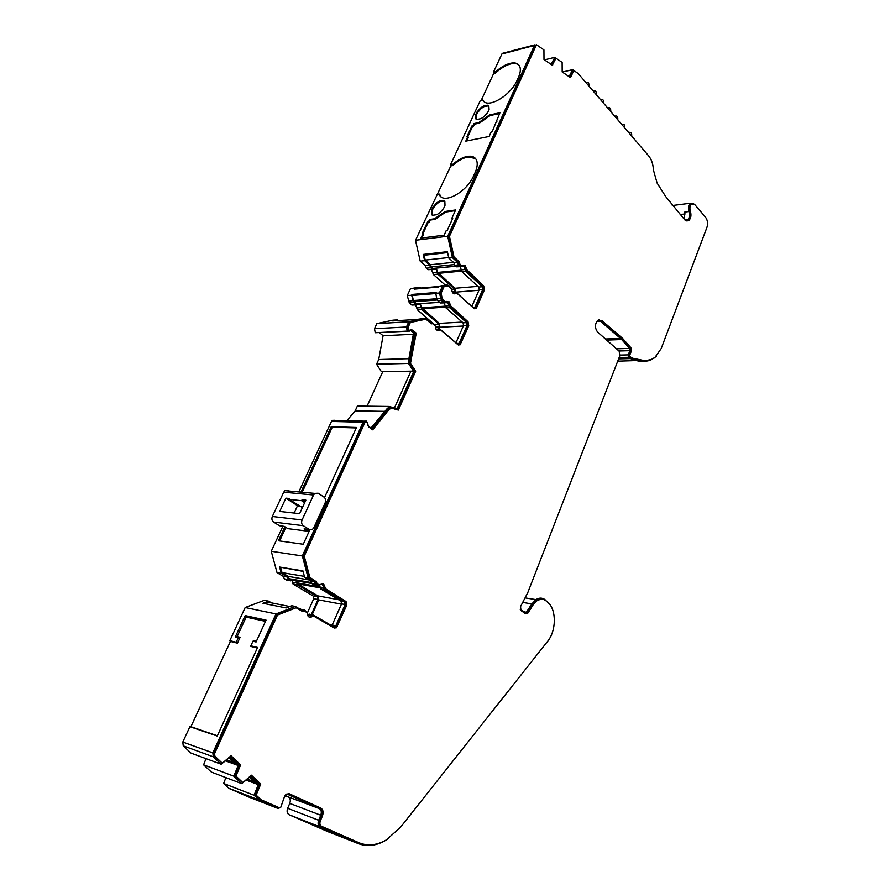 <?xml version="1.0" encoding="UTF-8"?>
<svg xmlns="http://www.w3.org/2000/svg" width="890" height="890" viewBox="0 0 890 890"><rect width="100%" height="100%" fill="white"/><g stroke="black" fill="none" stroke-linecap="round" stroke-linejoin="round"><path stroke-width="1.33" d="M432.674 269.459L427.979 269.692L426.288 268.19L425.253 265.632L420.214 261.137L424.63 260.659L429.659 265.164L430.693 267.734L432.384 269.247L436.189 269.37L437.858 274.142L454.545 289.061L454.645 292.487M445.156 284.989L433.441 274.565L431.461 269.57M451.152 288.104L448.204 285.312L446.591 284.867L442.553 285.957L439.382 293.01L435.766 293.3L436.133 292.487L412.014 294.445L411.658 295.246L413.683 302.533L416.253 304.736L420.136 304.758L421.849 309.531L438.915 324.149L439.393 326.741L438.336 329.133M435.021 325.15L417.443 309.831L415.586 304.947M596.745 321.39L600.45 321.257L621.098 338.957L629.586 348.424L629.886 350.682L628.262 354.887L620.019 355.099M436.678 194.61L439.159 194.209C442.653 205.101 466.594 192.585 473.647 175.786L475.049 172.716C477.274 167.676 477.797 163.56 476.606 160.356C475.082 156.918 471.956 155.605 467.217 156.406C462.655 157.341 457.938 159.922 453.077 164.149L452.721 165.573L450.83 165.918L450.585 164.606L480.322 100.492L482.814 99.925C486.697 109.459 510.471 96.109 517.079 80.345L518.403 77.452C520.383 72.991 520.85 69.376 519.805 66.605C518.292 63.268 515.021 62.189 509.992 63.368C505.42 64.603 500.736 67.329 495.953 71.567L495.574 73.013L493.672 73.481L493.449 72.19L501.893 53.979L534.423 45.468L447.703 236.228L415.497 240.278L450.83 165.918M475.46 158.453L467.795 156.996C462.889 158.008 457.861 160.879 452.721 165.573M519.015 65.215C517.112 63.468 514.287 63.056 510.537 63.969C505.609 65.315 500.625 68.33 495.574 73.013M439.382 293.01L441.418 300.475L443.988 302.733L447.881 302.756L449.595 307.651L466.683 322.625L467.172 325.273L458.784 344.007L457.349 343.963L440.027 329.178L435.966 329.122M448.905 305.693L445.289 305.938L444.11 302.889M457.46 262.283L453.833 262.65L448.794 258.044L452.42 257.655L457.46 262.283L458.495 264.909L460.186 266.455L464.002 266.588L465.67 271.472L482.369 286.758L482.847 289.395L474.648 307.718L473.235 307.651L456.303 292.543L452.487 292.521M465.003 269.525L461.376 269.87L460.063 266.711M367.247 422.338L366.357 421.092L363.954 421.17L363.131 422.261L302.344 555.961L308.151 577.922L314.337 581.671L315.594 584.318L317.63 585.553L319.866 584.886C322.069 583.94 323.27 584.852 323.471 587.634L324.283 589.581L344.552 601.818L345.131 604.555L335.864 625.748L333.605 626.827L313.058 614.856L308.385 615.802L307.272 614.334M318.542 584.685L323.637 583.918L325.273 587.823L324.305 587.656L322.213 583.529M620.775 337.688L621.765 337.655L622.956 338.823L621.977 338.868L599.003 319.732M461.688 265.665L465.348 265.687L466.683 269.603L465.693 269.703L464.358 265.787L463.045 265.131M445.445 301.921L449.239 301.866L450.607 305.793L449.617 305.86L448.237 301.944L447.003 301.321M461.365 270.126L437.88 272.407L436.078 268.246M445.278 306.16L421.86 307.784L420.236 303.757M249.656 777.248L255.675 782.977L246.708 779.618M229.297 757.846L235.583 763.831L226.071 760.383M281.819 526.046L279.46 525.745L273.575 522.052C271.884 520.695 271.472 518.848 272.34 516.489L283.71 492.203L284.945 490.646L288.316 490.479M273.575 522.052L303.301 525.69L309.231 529.483L304.135 528.838L307.807 531.185L287.859 528.649L284.199 526.346L279.46 525.745M303.301 525.69C301.599 524.31 301.187 522.408 302.066 519.982L272.34 516.489M283.71 492.203L313.536 494.996L314.782 493.394L318.186 493.216L323.993 497.098C325.618 498.478 326.018 500.336 325.228 502.683L313.858 527.648L312.579 529.272L309.231 529.483M289.584 498.511L285.901 498.144L279.705 511.439L299.607 513.663L305.849 500.124L302.055 499.746L301.621 500.681L289.161 499.435L289.584 498.511M313.536 494.996L302.066 519.982M284.878 526.769L278.392 540.775L303.256 544.246L309.853 529.784M324.539 497.555L356.49 427.478L331.225 426.688L300.931 492.114M302.344 555.961L271.261 551.277L282.909 526.179M298.795 491.925L331.481 421.426L363.131 422.261M356.267 427.957L332.27 427.2L302.177 492.237M285.89 527.414L279.627 540.953M308.619 529.405L307.807 531.185M289.161 499.435L302.422 507.578M299.763 506.332L298.25 506.176L285.901 498.144M334.696 420.291L332.304 420.369L331.481 421.426M346.811 420.736L355.177 410.88L357.38 406.062L389.186 406.463L371.597 428.535L367.893 425.687M367.058 406.185L382.644 371.964M394.504 407.854L410.78 371.497L381.387 371.675L376.559 364.221L378.706 359.538L383.101 335.741L379.307 332.649M374.479 328.722L376.837 323.637L408.81 321.768L406.441 326.986L374.479 328.722L375.235 332.726L407.375 331.225M376.837 323.637L393.046 320.166L397.43 319.899L398.264 320.589M416.464 304.892L411.848 305.059L409.289 302.867L407.264 295.591L410.412 288.716L418.834 287.27L420.837 288.049M420.214 261.137L415.497 240.278M481.245 100.281L493.672 73.481M503.462 53.066L501.893 53.979M636.183 360.584L617.727 361.173M328.11 831.727L289.15 814.762C287.092 813.516 286.602 811.357 287.659 808.287L289.751 803.392C290.808 800.344 290.307 798.174 288.26 796.906L285.1 795.493M225.893 777.604L223.635 783.467L228.73 788.217L247.32 796.472M206.013 758.636L203.588 764.822L211.408 772.097L241.735 783.634L233.847 776.191L238.387 764.855L235.583 763.831M183.24 745.853L191.038 753.118L221.165 764.232L213.288 756.8L212.832 752.862L182.795 742.038L183.24 745.853L213.288 756.8M182.795 742.038L189.904 726.696L190.894 726.707L230.421 641.445L229.809 640.678L245.184 607.525L264.33 600.316L268.558 601.151L262.939 603.275L286.157 607.948L291.82 605.756L295.313 606.446L275.989 613.944L245.184 607.525M307.228 613.321L313.758 598.67L313.18 596.011L293.055 584.029L292.131 580.825M287.392 580.258L284.422 578.889L283.176 576.308L277.035 572.648L271.261 551.277M618.661 350.749L597.179 331.647M600.45 321.257L596.723 321.446M656.253 356.467L650.423 360.272C643.826 362.141 637.196 361.596 630.509 358.614L618.606 358.893M680.149 214.523L685.2 213.923M684.321 219.307L684.755 212.054L688.971 211.542C687.981 207.937 688.415 205.167 690.295 203.243L693.655 203.643M452.71 218.406L451.72 218.551L455.647 209.94L445.2 211.464L434.442 218.807L429.547 219.496L428.491 221.788L427.545 221.922L422.16 233.547L423.117 233.425L420.937 238.131L444.143 235.183L446.324 230.388L447.303 230.265L452.71 218.406M492.17 131.776L499.957 112.718L489.467 114.988L478.831 122.542L473.903 123.588L472.901 125.746L471.945 125.946L466.883 136.904L467.829 136.715L465.782 141.143L489.133 136.482L491.18 131.976L492.17 131.776M436.645 202.898L432.874 207.203L431.45 210.263L431.606 214.568L432.985 215.224L436.857 214.668L439.782 212.799L443.598 208.449L445.022 205.368L444.822 201.073L443.409 200.428L439.549 201.029L436.645 202.898L437.246 203.465L433.463 207.759L432.051 210.819L432.228 215.169L431.606 214.568M453.077 164.149L450.585 164.606M495.953 71.567L493.449 72.19M480.544 107.99L476.873 112.196L475.538 115.077L475.794 118.882L477.24 119.438L481.123 118.604L484.026 116.657L487.753 112.407L489.088 109.492L488.799 105.721L487.32 105.176L483.426 106.055L480.544 107.99L481.112 108.58L477.429 112.785L476.094 115.667L476.328 119.416M482.858 99.992L483.982 101.427M437.613 194.421L439.504 194.109L440.951 196.668M424.63 260.659L423.217 254.429L447.392 251.692L448.794 258.044M452.42 257.655L447.703 236.228M429.659 265.164L425.253 265.632M410.412 288.716L414.807 288.338L414.451 289.139L438.57 287.081L438.937 286.269L446.591 284.867M418.834 287.27L414.807 288.338M411.658 295.246L407.264 295.591M408.81 321.768L425.097 318.22L416.709 319.477L392.668 320.923L397.43 319.899M413.338 334.295L383.101 335.741M378.706 359.538L408.899 358.703M384.869 411.369L355.177 410.88M308.151 577.922L304.647 577.332L302.934 570.868L279.582 567.041L281.285 573.371L277.035 572.648M281.285 573.371L287.425 577.031L283.176 576.308M287.425 577.031L288.683 579.635L290.707 580.836L292.888 580.213M296.036 580.758L297.327 584.786L317.463 596.801L318.041 599.471L311.166 614.923M271.617 602.908L268.558 601.151M189.904 726.696L217.249 736.052L257.599 647.464L250.869 645.817L252.96 641.245L256.075 641.99L266.054 620.119L245.195 615.602L235.283 637.006L238.286 637.73L236.206 642.235L229.809 640.678M275.989 613.944L212.832 752.862M236.206 642.235L237.43 643.159L230.421 641.445M265.498 621.342L246.118 617.126L237.118 636.595L240.122 637.307L237.43 643.159M190.894 726.707L217.383 735.763M257.344 648.042L250.869 646.452L250.869 645.817M252.96 641.245L253.583 640.522L256.431 641.201M247.186 796.417L277.847 808.387L259.78 800.477L229.286 788.585M288.26 796.906L319.265 808.565L287.715 794.358M388.296 838.669L385.459 840.483C375.758 846.023 366.446 846.957 357.513 843.297L320.144 826.921L289.15 814.762M522.719 602.43L531.853 603.898L535.958 599.593C539.084 597.668 542.055 597.635 544.858 599.504L550.176 604.911M307.139 612.442L304.224 609.717L301.599 610.095L295.313 606.446M229.976 757.168L221.165 764.232M230.143 757.001L238.387 764.855M250.224 776.692L241.735 783.634M250.513 776.425L258.501 784.034L255.675 782.977M259.78 800.477L254.084 795.248L258.501 784.034M277.847 808.387L280.673 807.542L279.249 807.72L261.182 799.787L256.131 795.126L260.726 784.079L251.403 775.179L242.87 782.622L235.917 776.058L240.634 764.899L231.055 755.744L222.3 763.186L214.902 756.2L214.601 753.574L277.513 615.023L296.125 607.781L302.622 611.552L304.758 610.885L307.239 613.065C307.506 616.759 309.119 617.971 312.079 616.703L313.58 616.014L334.151 627.984L336.398 627.806L346.8 605.156L345.832 604.977L344.964 600.872L324.716 588.624L324.305 587.656M285.657 794.815L287.937 794.447M319.265 808.565C321.334 809.856 321.835 812.081 320.767 815.229L289.751 803.392M320.144 826.921C318.086 825.653 317.585 823.439 318.653 820.28L320.767 815.229M531.853 603.898L526.057 612.765L520.272 609.528M619.14 357.524L628.729 357.291L628.262 354.887M628.729 357.291L630.509 358.614M688.971 211.542C689.973 215.169 689.516 217.939 687.614 219.874L684.989 220.064M631.689 136.048C631.9 133.211 631.121 131.976 629.352 132.354L628.952 132.855M622.01 124.745L622.41 124.255C624.202 123.877 624.991 125.112 624.78 127.982M614.99 116.534L615.379 116.056C617.193 115.667 617.994 116.913 617.794 119.816M607.881 108.224L608.259 107.746C610.106 107.356 610.918 108.613 610.718 111.539M600.672 99.814L601.05 99.346C602.919 98.946 603.754 100.214 603.553 103.173M593.385 91.292L593.752 90.836C595.644 90.424 596.489 91.715 596.3 94.696M586.009 82.67L586.365 82.225C588.29 81.802 589.147 83.093 588.946 86.108M562.202 71.934L569.111 76.64L572.604 69.642L577.276 72.88M561.712 62.133L554.748 57.327L544.502 59.875M544.001 59.53L551.155 64.403L554.748 57.327M543.534 49.595L536.548 44.789L534.423 45.468M434.821 324.972L432.596 322.836L430.382 322.714L425.097 318.22M409.556 331.102L407.197 331.102L406.441 326.986M411.269 331.013L414.428 333.65L408.499 363.465L413.728 371.442L397.074 408.721L389.186 406.463M372.053 429.358L389.575 407.587L398.331 410.101L415.73 371.097L410.401 363.365L416.264 333.16L412.637 330.123L410.835 329.745M397.585 409.545L414.74 371.108L409.411 363.387L415.285 333.205L411.647 330.168M408.911 330.401L407.587 330.257L407.086 327.531L409.289 322.692L424.964 319.254L425.954 319.199L431.416 323.849L433.219 323.604L435.31 326.074C435.622 329.823 437.09 331.169 439.705 330.09L440.65 329.945L457.983 344.742L460.13 344.808L468.752 325.74L467.762 325.796L467.039 321.813L449.617 305.86M430.96 323.459L431.873 323.437M437.88 330.579L439.582 329.945M458.661 345.12L467.762 325.796M444.344 301.921L441.117 298.417L440.149 293.222L443.02 286.836L447.136 285.79M454.334 293.845L455.869 293.288M474.615 308.797L483.426 289.929L482.714 285.968L465.693 269.703M460.542 265.665L458.851 264.108L458.216 261.849L453.01 257.077L448.471 236.44L534.957 46.08L536.158 45.512M551.733 64.825L554.993 58.451L555.994 58.195L562.135 62.434L562.191 71.957L570.523 77.63L573.839 70.51L578.255 73.614L648.632 155.839C651.558 159.477 653.138 164.116 653.36 169.768L657.098 183.051L665.698 196.568L684.721 219.774L688.827 220.509C690.985 218.317 691.497 215.158 690.362 211.052C689.494 207.926 689.884 205.534 691.508 203.866L694.645 204.444L705.57 217.271C707.617 220.175 708.084 223.512 706.971 227.295L661.214 348.535L654.74 357.736L651.302 359.438C644.805 361.284 638.264 360.739 631.678 357.813L629.931 356.512L629.697 355.31L631.322 351.094L630.343 351.127L629.886 347.734L621.977 338.868M569.678 77.052L572.848 70.744L573.839 70.51M686.991 221.076L687.848 220.62C690.006 218.428 690.518 215.28 689.383 211.175C688.526 208.049 688.904 205.657 690.529 203.988L692.031 203.565M643.837 360.506L630.687 357.836L628.952 356.534L628.718 355.332L630.343 351.127M525.734 613.811L532.287 604.466L536.158 600.405L542.043 599.181M359.338 842.886L320.567 825.909C318.92 824.897 318.52 823.128 319.377 820.602L321.49 815.552C322.77 811.769 322.169 809.11 319.699 807.564L288.772 793.602M278.392 807.386L260.247 799.42L255.185 794.759L259.78 783.734L251.169 775.502M242.87 782.622L234.982 775.702L239.699 764.555L230.821 756.077M222.3 763.186L213.967 755.866L213.667 753.24L276.556 614.823L296.125 607.781M301.866 611.119L303.79 610.696M309.242 617.126L313.169 615.936M334.251 628.04L336.576 626.16L345.832 604.977M318.053 584.596L316.017 583.362L315.26 581.014L308.875 577.132L303.29 555.994L363.821 422.772L365.723 421.849M452.387 219.107L451.72 218.551M423.117 233.425L423.718 233.981L421.86 238.008M427.545 221.922L428.146 222.489L423.084 233.425M428.491 221.788L429.091 222.355L428.146 222.489M429.547 219.496L430.159 220.064L429.091 222.355M434.442 218.807L435.054 219.374L430.159 220.064M445.2 211.464L445.812 212.031L435.054 219.374M455.324 210.652L445.812 212.031M496.898 121.407L496.264 120.829M471.945 125.946L472.512 126.536L467.806 136.715L468.407 137.294L466.716 140.954M472.901 125.746L473.469 126.336L472.512 126.536M473.903 123.588L474.47 124.177L473.469 126.336M478.831 122.542L479.399 123.132L474.47 124.177M489.467 114.988L490.034 115.589L479.399 123.132M499.59 113.52L490.034 115.589M444.811 201.051L440.149 201.596L437.246 203.465M488.821 105.788L483.982 106.644L481.112 108.58M423.217 254.429L424.13 255.241L447.592 252.604M424.13 255.241L425.22 260.091L430.415 264.742L431.049 266.956L432.74 268.469L455.925 266.243M419.379 288.171L416.042 289.005M455.569 292.22L454.89 288.282L437.88 272.407M412.014 294.445L413.394 300.531L416.609 303.935L439.627 302.344M438.492 330.613L439.705 330.09M439.271 328.866L439.994 327.253L439.271 323.37L421.86 307.784M414.428 333.65L413.438 333.694L408.377 361.574L409.356 361.551M408.499 363.465L376.559 364.221M388.307 408.421L387.328 408.41L370.974 428.079M331.225 426.688L332.27 427.2M303.067 571.38L279.582 567.041M314.337 581.671L310.821 581.059L304.647 577.332M280.684 567.698L281.997 572.604L288.349 576.397L289.105 578.7L291.608 579.991M289.817 606.524L268.413 602.263L264.764 603.643M311.044 617.215L311.333 616.559M312.156 614.69L318.742 599.893L317.875 595.877L297.738 583.862L297.127 580.948M238.286 637.73L240.122 637.307M235.283 637.006L237.118 636.595M245.195 615.602L246.118 617.126M413.728 371.442L410.78 371.497M455.958 342.784L463.545 325.462L463.067 322.825L445.968 307.896L449.595 307.651M445.289 305.938L445.968 307.896M443.988 302.733L440.361 302.989L444.199 302.889M440.361 302.989L437.791 300.742L441.418 300.475M440.428 298.617L436.801 298.884L437.791 300.742M436.801 298.884L435.766 293.3M438.937 286.269L442.553 285.957M471.878 306.438L479.221 289.684L478.742 287.058L462.043 271.817L465.67 271.472M461.376 269.87L462.043 271.817M460.186 266.455L456.559 266.822L460.475 266.666M456.559 266.822L454.868 265.276L458.495 264.909M453.833 262.65L454.868 265.276M299.329 608.782L300.72 609.016M307.439 614.745L309.542 614.144M331.814 625.781L341.593 603.887L341.015 601.162L320.767 588.946L324.283 589.581M323.471 587.634L319.944 587.011L320.767 588.946M319.944 587.011L319.61 585.086M317.63 585.553L315.071 585.108M314.114 584.941L312.079 583.707L315.594 584.318M310.821 581.059L312.079 583.707M303.29 555.994L304.247 556.139L364.789 422.795L366.936 422.005L368.827 426.966L372.676 429.826L390.554 407.598M308.875 577.132L309.831 577.298L304.247 556.139M315.26 581.014L309.831 577.298M319.021 584.763L316.985 583.529L316.228 581.17M344.964 600.872L325.673 588.791L325.273 587.823M345.932 601.05L346.8 605.156M276.556 614.823L277.513 615.023M239.699 764.555L240.634 764.899M238.754 765.878L239.688 766.223M234.982 775.702L235.917 776.058M259.78 783.734L260.726 784.079M258.857 785.047L259.802 785.403M255.185 794.759L256.131 795.126M319.699 807.564L289.328 793.78L286.502 794.114L284.266 797.262L280.661 807.542M320.656 807.92C323.126 809.466 323.726 812.136 322.447 815.919L321.49 815.552M526.969 612.832L527.948 612.999L533.266 604.622L537.148 600.561C540.085 598.736 542.889 598.714 545.526 600.472L548.229 602.541C556.628 610.462 556.272 630.943 547.561 641.423L400.522 827.244L386.293 839.915C376.782 845.366 367.648 846.29 358.881 842.697L321.524 826.287C319.877 825.275 319.477 823.495 320.333 820.969L322.447 815.919M527.948 612.999L525.678 613.777L521.017 610.596L520.528 606.624L527.848 592.462L619.818 355.8L619.162 351.205L597.769 332.248C594.687 328.143 594.687 324.171 597.757 320.322L600.706 320.489M621.765 337.655L601.696 320.445M629.886 347.734L630.865 347.701L622.956 338.823M630.865 347.701L631.322 351.094M630.687 357.836L631.678 357.813M569.756 76.674L570.757 76.44M551.811 64.447L552.812 64.202L555.994 58.195M448.471 236.44L449.461 236.317L535.958 45.824L537.382 45.368L543.935 49.885L544.001 59.552L552.579 65.404L552.812 64.202M453.01 257.077L454 256.965L449.461 236.317M458.216 261.849L459.207 261.738L454 256.965M461.532 265.565L459.841 264.007L459.207 261.738M482.714 285.968L483.715 285.89L466.683 269.603M483.715 285.89L484.416 289.851L483.426 289.929M475.694 307.628L476.684 307.562L484.416 289.851M476.684 307.562L476.005 308.485L473.88 308.385L456.937 293.266L456.047 293.366C453.477 294.401 452.042 293.044 451.72 289.295L448.838 286.035L443.02 286.836M440.149 293.222L441.14 293.144L444.01 286.758M445.334 301.844L442.108 298.35L441.14 293.144M467.039 321.813L468.029 321.757L450.607 305.793M468.029 321.757L468.752 325.74M409.289 322.692L425.954 319.199M407.587 330.257L408.566 330.212L408.076 327.476L410.279 322.625M412.637 330.123L408.566 330.212M415.285 333.205L416.264 333.16M410.056 361.952L411.047 361.93M409.411 363.387L410.401 363.365M413.828 370.374L414.807 370.351M414.74 371.108L415.73 371.097M388.908 409.066L389.887 409.077M425.22 260.091L448.682 257.544M375.235 332.726L407.197 331.102M413.338 371.13L381.387 371.675M281.997 572.604L304.391 576.375M254.084 795.248L223.635 783.467M430.415 264.742L453.488 262.339M288.349 576.397L308.941 579.924M258.111 784.591L246.13 780.096M226.739 759.86L234.27 762.597M254.329 781.687L247.364 779.095M435.811 293.567L412.426 295.447M551.255 63.902L550.632 64.058M435.855 293.11L412.637 294.979M225.47 760.85L237.986 765.411M203.588 764.822L233.847 776.191M562.391 72.068L572.604 69.642M568.599 76.295L569.211 76.151M294.134 513.052L297.527 505.709M304.135 528.838L306.516 529.138M305.103 501.749L302.055 499.746M304.669 502.672L301.621 500.681M620.53 338.434L605.478 339.001M606.724 340.102L621.665 339.546M629.586 348.424L616.559 348.813M641.011 360.472L641.99 360.45M426.288 268.19L430.693 267.734M432.384 269.247L427.979 269.692M437.19 272.229L432.774 272.663M433.441 274.565L437.858 274.142M454.545 289.061L451.72 289.295M455.024 291.642L452.131 291.864M412.693 300.72L408.299 301.054M409.289 302.867L413.683 302.533M416.253 304.736L411.848 305.059M421.159 307.617L416.765 307.929M417.443 309.831L421.849 309.531M438.915 324.149L434.509 324.394M439.393 326.741L435.299 326.964M284.422 578.889L288.683 579.635M290.707 580.836L286.447 580.091M296.503 582.883L292.243 582.138M293.055 584.029L297.327 584.786M317.463 596.801L313.18 596.011M318.041 599.471L313.758 598.67M326.274 831.004L357.513 843.297M629.886 350.682L618.939 350.994M432.051 210.819L431.45 210.263M432.874 207.203L433.463 207.759M439.549 201.029L440.149 201.596M443.409 200.428L444.01 200.995M431.505 214.001L432.106 214.568M476.094 115.667L475.538 115.077M476.873 112.196L477.429 112.785M483.426 106.055L483.982 106.644M487.32 105.176L487.876 105.765M475.705 118.459L476.272 119.049M259.224 800.099L228.73 788.217M318.653 820.28L287.659 808.287M526.535 612.264L523.52 611.764M436.189 329.311L438.447 329.2M456.759 343.462L459.262 343.362M463.545 325.462L467.172 325.273M463.067 322.825L466.683 322.625M452.71 292.688L454.768 292.521M472.801 307.261L475.104 307.106M479.221 289.684L482.847 289.395M478.742 287.058L482.369 286.758M307.684 614.523L311.189 615.235M332.337 625.014L335.864 625.748M341.593 603.887L345.131 604.555M341.015 601.162L344.552 601.818M363.821 422.772L364.789 422.795M316.017 583.362L316.985 583.529M324.716 588.624L325.673 588.791M336.576 626.16L337.544 626.36M311.689 616.014L312.657 616.203M213.667 753.24L214.601 753.574M213.967 755.866L214.902 756.2M259.869 799.176L260.815 799.543M260.247 799.42L261.182 799.787M278.292 807.352L279.249 807.72M319.377 820.602L320.333 820.969M320.567 825.909L321.524 826.287M357.914 842.318L358.881 842.697M532.287 604.466L533.266 604.622M628.718 355.332L629.697 355.31M628.952 356.534L629.931 356.512M689.383 211.175L690.362 211.052M534.957 46.08L535.958 45.824M458.851 264.108L459.841 264.007M466.026 270.682L467.016 270.582M446.769 285.824L447.759 285.746M441.117 298.417L442.108 298.35M441.774 299.663L442.764 299.585M449.951 306.839L450.941 306.761M459.863 343.874L460.853 343.829M438.87 330.012L439.86 329.956M407.086 327.531L408.076 327.476M461.554 271.105L438.214 273.363M454.89 288.282L477.986 286.369M478.954 290.285L455.602 292.154M439.271 323.37L462.222 322.091M445.456 307.139L422.205 308.741M463.301 326.029L439.994 327.253M317.875 595.877L338.589 599.704M319.988 587.789L297.738 583.862M330.179 624.825L332.215 625.247M341.471 604.154L318.742 599.893M319.955 586.888L297.338 582.906M431.049 266.956L454.312 264.575M289.105 578.7L311.077 582.505M432.74 268.469L455.814 266.143M291.13 579.913L311.789 583.506M439.538 302.266L416.609 303.935M419.012 288.204L438.826 286.502M437.201 300.008L414.05 301.743M436.779 298.751L413.394 300.531M284.945 490.646L314.782 493.394M690.295 203.243L672.328 205.534M525.089 597.891L535.958 599.593M629.352 132.354L628.64 132.488M534.879 44.823L502.349 53.356M332.304 420.369L363.954 421.17M436.322 329.4L438.336 329.3M436.111 329.255L438.525 329.122M457.482 344.063L458.784 344.007M452.81 292.743L454.679 292.599M452.643 292.643L454.823 292.465M473.447 307.807L474.648 307.718M685.178 220.164L687.614 219.874M301.81 609.928L301.031 609.761M310.766 615.602L307.551 614.957M311.478 614.99L307.962 614.278M335.107 626.705L332.459 626.148M364.366 422.038L365.345 422.071M335.441 627.606L336.398 627.806M311.834 615.891L312.802 616.08M311.122 616.514L312.079 616.703M302.188 610.829L303.145 611.018M536.158 600.405L537.148 600.561M526.246 613.588L527.225 613.755M690.529 203.988L691.508 203.866M687.848 220.62L688.827 220.509M535.268 45.657L536.269 45.401M475.004 308.552L476.005 308.485M455.057 293.444L456.047 293.366M459.14 344.853L460.13 344.808M438.915 329.979L439.905 329.923M431.116 323.593L431.695 323.559M524.655 612.531L526.057 612.765M622.41 124.255L621.71 124.389M615.379 116.056L614.69 116.189M608.259 107.746L607.581 107.89M601.05 99.346L600.394 99.48M593.752 90.836L593.118 90.98M586.365 82.225L585.742 82.358"/></g></svg>
